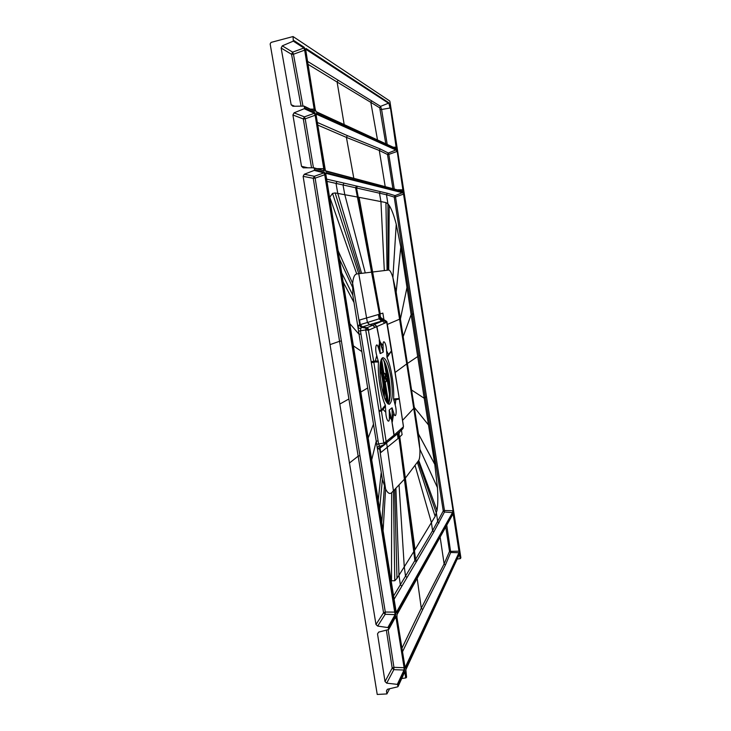 <?xml version="1.0" encoding="UTF-8"?>
<svg xmlns="http://www.w3.org/2000/svg" width="731" height="731" viewBox="0 0 731 731"><rect width="100%" height="100%" fill="white"/><g stroke="black" fill="none" stroke-linecap="round" stroke-linejoin="round"><path stroke-width="1.1" d="M389.623 688.739L386.909 693.929L377.233 694.45L292.135 171.063L270.15 43.933L271.055 42.407L293.058 36.55L389.687 100.942L389.998 101.92L460.877 557.735L460.128 558.667L459.516 554.034L405.879 669.697M457.259 559.06L460.128 558.667M401.803 678.469L405.742 677.957L406.546 677.016M405.778 669.843L405.806 672.401M405.742 677.957L405.001 673.333L405.568 673.068L404.782 671.835L398.066 686.519M307.824 167.801L301.501 166.293L303.228 167.828L313.964 167.792L314.586 169.702L324.345 172.196L325.35 174.691L395.754 612.13L385.292 612.039L385.2 614.287L383.556 612.742L375.981 624.493L377.68 626.083L388.627 627.682L388.463 629.61L378.658 632.105L377.516 633.896L385.018 681.539L386.708 683.156L397.317 684.371L398.093 686.235L397.71 686.82L387.604 689.223L386.461 690.959L386.909 693.929M386.708 683.156L393.845 669.66L404.033 670.044L404.097 667.714L404.663 667.449L404.572 670.555L397.883 684.91M388.846 629.016L395.864 616.434L396.668 617.796L396.092 618.033L395.727 616.909M395.754 612.13L395.654 615.136L388.627 627.682M323.559 170.323L323.751 168.697L324.381 168.651L324.116 170.816L314.357 168.276M294.675 106.233L291.148 104.761L292.884 106.269L304.069 106.105L304.608 107.987L314.741 112.583L315.783 115.233L324.381 168.651M304.069 106.105L314.522 111.194L314.805 109.138L314.166 109.157L304.663 50.137L305.302 50.147L304.233 47.323L303.868 48.027L292.638 52.148L293.46 54.249L291.541 54.286L301.044 106.096M293.058 36.55L293.305 41.137L282.285 45.843L292.638 52.148L291.541 54.286L281.143 48.045L282.285 45.843M405.129 667.695L405.705 668.143L404.919 666.91L396.942 617.311L397.043 614.314L453.22 513.564L459.36 551.019L459.37 553.093L458.977 552.727L459.36 551.019M394.228 188.799L388.801 154.405L396.796 151.564L396.348 150.193L316.112 114.054L316.441 113.351L316.167 115.407L325.432 170.807M325.423 170.789L403.101 191.376L397.225 151.536L396.622 149.7L388.335 153.035L380.157 148.932L347.371 135.619L317.318 122.442M315.198 109.376L316.221 111.971L315.189 109.321L305.704 50.412L306.006 48.484L388.755 102.715L390.455 108.005L396.12 147.205L390.455 108.005M315.938 111.551L396.467 148.713L396.54 147.178M396.01 611.564L396.257 612.514M378.475 362.092L376.767 355.65C374.555 348.468 376.337 340.454 378.43 347.947L380.275 353.576L383.181 352.141L383.09 345.79C382.697 337.749 386.361 343.104 386.589 350.798L387.037 357.587C391.249 366.834 394.384 386.681 393.607 398.989L395.188 405.011C397.198 411.516 395.754 420.014 393.771 413.061L392.026 407.816L389.248 409.972L389.358 416.624C389.806 425.058 386.059 420.617 385.794 412.284L385.328 405.111C380.915 396.211 377.452 374.519 378.475 362.092L375.451 361.982L375.314 360.986L373.678 361.251L368.378 330.266L365.692 329.937L360.447 330.787L361.16 327.305L358.948 325.021L358.007 327.68L352.835 295.187L352.634 283.336C353.183 277.515 354.544 274.39 356.728 273.951L388.728 270.041C389.943 270.077 391.332 272.562 392.894 277.524L396.165 292.025L418.461 433.903L434.762 464.212L424.208 398.24L425.296 397.225L443.26 510.942L444.475 510.503L444.466 512.029L453.074 512.623L453.065 510.594L403.256 192.363L395.051 195.634L395.508 196.941L394.219 197.068L412.311 314.166L413.563 313.928L395.508 196.941L403.421 194.163L402.982 192.847L325.679 173.302M325.688 173.247L396.028 611.655M405.851 669.751L406.573 677.07M458.913 555.496L459.598 555.277L459.397 554.445M291.148 104.761L281.143 48.045M304.608 107.987L304.224 108.7L294.054 112.848L292.912 114.986L301.501 166.293M314.586 169.702L314.202 170.405L304.27 174.261L303.127 176.345L313.243 178.3L339.559 341.295L330.028 344.621L303.127 176.345M375.981 624.493L330.028 344.621M383.446 359.725C385.292 364.641 386.781 370.617 387.914 377.653C389.166 385.74 389.641 393.068 389.349 399.656M386.845 374.884L385.785 375.588L385.749 377.095L385.155 377.068L387.348 374.391L386.991 376.264L387.677 376.255M387.631 379.846L387.384 378.786L388.079 378.777M389.623 400.405L389.678 399.455C389.988 392.94 389.522 385.676 388.28 377.653L384.332 361.215M389.13 402.205L389.321 399.738L389.157 402.114M381.984 358.181C384.853 360.63 387.22 367.282 389.084 378.128C390.921 391.295 390.61 399.921 388.152 404.005M391.058 377.854C388.746 364.842 385.986 358.108 382.788 357.651C379.672 360.127 379.115 368.954 381.116 384.131C383.501 397.253 386.251 403.96 389.367 404.27C392.501 401.602 393.068 392.803 391.058 377.854M375.451 361.982L371.321 362.695L378.978 410.594L381.463 409.99L385.328 405.111M402.754 428.814L403.402 426.813L394.164 435.055L391.505 418.918L393.954 435.219L386.142 441.542L373.678 361.251L371.174 361.781L365.692 329.937L365.929 328.128L361.16 327.305L362.494 326.894L367.108 327.698L365.929 328.128L368.378 330.266L386.708 322.28L384.57 320.215L382.852 320.342L380.696 318.296L379.928 314.038L382.861 313.106L384.003 320.059M385.794 412.284L383.026 409.333L381.591 410.804L379.115 411.498L378.978 410.594M385.548 406.18L383.026 409.333L382.852 408.364M392.446 436.498L391.524 438.792M393.177 437.385L394.164 435.055L393.059 437.467M393.771 413.061L392.291 421.915L392.3 408.099M391.505 418.918L389.248 409.972M389.111 410.584L391.405 419.53L389.358 416.624M392.026 407.816L392.245 418.306M387.037 357.587L391.67 350.716L399.236 398.496L395.69 398.788L395.827 399.72L399.318 399.025L403.393 426.319M402.818 422.134L399.3 398.925M386.708 322.28L399.217 398.377M395.69 398.788L393.607 398.989M393.735 400.076L395.827 399.72L395.188 405.011M386.836 356.545L391.661 350.661M387.741 326.858L391.578 350.112M386.589 350.798L388.764 355.083M383.327 351.584L379.334 339.339L376.894 326.428L374.473 324.409L372.764 325.268L374.976 327.36M384.689 323.093L382.496 321.019L374.72 324.299M374.473 324.409L376.675 326.538L379.334 339.339L379.983 353.228M383.09 345.79L380.376 342.382L380.266 342.94L379.234 339.805L379.48 343.287L378.43 347.947M380.266 342.94L383.181 352.141M380.275 353.576L379.48 343.287M378.347 360.968L375.314 360.986L376.767 355.65M384.853 444.174L386.142 441.542L383.784 443.087L378.576 443.927L379.362 445.618L377.26 447.747L376.227 441.241L378.082 440.811L378.576 443.927L376.721 444.347M384.46 444.393L380.175 446.358L384.488 444.384L383.784 443.087L379.115 411.498M391.277 438.984L392.373 436.571M403.265 426.968L402.16 429.444M386.854 322.225L384.844 320.187M380.559 317.62L384.725 320.169L369.667 324.665L372.883 325.194L375.076 327.333M362.494 326.894L369.566 324.674L372.801 325.213L367.163 327.689M371.65 460.064L376.227 441.241L358.007 327.68L360.648 328.776M361.845 351.593L353.256 345.763M349.674 323.477L359.076 334.295L360.959 333.948L378.082 440.811M418.461 433.903L419.905 449.3C420.051 455.13 419.658 458.84 418.717 460.42L404.992 478.577L391.688 492.667C389.769 494.43 387.741 493.233 385.612 489.085L382.368 479.335L377.26 447.747L378.822 449.035L380.093 446.385M373.486 424.163L368.122 438.152M325.633 173.229L396.275 612.669M394.703 489.697L396.979 578.395L404.27 566.845L405.522 576.11L393.543 596.067M396.979 578.395L394.777 580.752L391.076 580.77M401.438 430.166L402.105 434.625L398.048 438.554L380.769 452.571L380.065 448.066L379.572 448.459L385.612 489.085L383.062 530.971M399.071 485.21L404.27 566.845L413.764 551.686L414.852 560.558L405.522 576.11L407.012 577.527L416.268 561.911L414.852 560.549L415.537 559.407L416.953 560.759L416.268 561.911M404.992 478.577L414.459 550.571L413.764 551.686L398.441 433.428L397.463 434.315L398.048 438.554M399.766 436.928L415.034 549.639L414.459 550.571L415.537 559.407L432.569 530.679L433.858 531.876L416.953 560.759M415.034 549.639L435.164 516.369L437.019 510.448C437.924 504.673 438.061 497.062 437.44 487.614L434.781 464.331L418.479 433.976M403.238 336.47L411.142 314.632L424.208 398.24L411.663 390.062M417.693 356.564L406.747 363.91L392.894 277.524L396.248 224.271L400.826 247.133L396.165 292.025M380.467 446.221L380.065 448.066L386.653 443.096L393.442 490.94L394.777 580.752M386.726 442.648L397.454 433.867M399.464 437.211L398.971 433.675L400.04 431.528M382.779 319.593L381.637 317.994M383.272 320.196L381.125 318.159L380.202 318.469L379.435 314.193L379.928 314.038M362.457 326.903L360.292 324.628L367.51 322.453L369.612 324.683M358.948 325.021L360.292 324.628L359.542 320.032L378.366 314.531L379.133 318.817L380.202 318.469L382.359 320.516L381.308 320.872L379.133 318.817L367.51 322.453M369.511 324.692L367.401 322.535M329.425 197.672L332.55 193.404L335.127 192.938L337.777 193.423L336.013 183.399L343.013 184.952L344.018 183.115L387.339 193.267L395.051 195.634L394.219 197.068L386.489 194.766L387.914 203.83L385.922 202.569L359.095 197.343L380.257 313.937M361.955 327.059L359.753 324.774L352.634 283.336L337.877 250.185M378.366 314.531L379.435 314.193L357.404 197.023L337.777 193.423L361.598 273.33M365.262 272.864L344.813 194.702L343.013 184.952L355.604 187.766L357.404 197.023L359.095 197.343M372.207 271.996L356.527 187.977L357.486 186.213M388.728 270.041L389.23 205.493L387.914 203.83L388.106 270.114M389.23 205.493C391.679 209.349 394.018 215.608 396.248 224.271M396.147 291.952L400.807 247.014M396.284 612.523L452.681 512.248L452.672 510.731L444.475 510.503L426.529 396.906L425.296 397.225L412.311 314.166L411.142 314.632L400.826 247.133M356.564 186.003L355.604 187.766L386.48 194.766L387.339 193.267M326.803 181.343L336.013 183.399L337.046 181.516L344.018 183.115M433.858 531.876L444.466 512.029L443.26 510.942L432.569 530.679L431.418 522.628L415.098 465.592M395.325 372.326L406.747 363.91L413.737 408.373L414.404 407.542L428.457 424.912M381.472 318.049L383.885 320.05M398.971 433.675L399.263 432.249M385.365 378.11L385.922 378.174L385.749 377.095L386.991 376.264L387.192 377.525L387.887 377.516M302.963 106.059L293.46 54.249L304.663 50.137L303.868 48.027L293.305 41.137M314.092 110.701L314.166 109.157L310.702 109.147M314.741 112.583L314.376 113.268L315.152 115.26L315.783 115.233M313.964 167.792L324.116 170.816M313.444 167.764L305.202 118.842L303.301 118.943L292.912 114.986M311.534 167.774L303.301 118.943L304.407 116.869L294.054 112.848M324.345 172.196L323.97 172.872L324.728 174.736L325.35 174.691M349.299 463.143L358.153 456.153L383.556 612.742L385.292 612.039L359.926 455.651L358.153 456.153L339.559 341.295L341.377 340.938L315.125 178.154L313.243 178.3L314.348 176.29L315.125 178.154L324.728 174.736L395.105 614.625L395.654 615.136M348.897 398.971L339.705 404.133M395.864 616.434L388.801 629.336M397.317 684.371L404.033 670.044L404.572 670.555M385.018 681.539L392.2 668.088L393.927 667.33L388.134 629.693M394.886 618.417L396.092 618.033L404.097 667.714L393.927 667.33L393.845 669.66L392.2 668.088L386.361 630.149M404.051 673.626L405.001 673.333L404.672 672.282M405.129 667.823L396.942 617.311M396.896 614.771L397.043 614.314M396.997 614.625L453.22 513.564M453.083 513.984L453.713 514.725M446.778 525.297L450.725 552.481L445.38 565.072L422.692 609.572L402.507 651.787M405.102 667.622L458.977 552.727L450.725 552.481L449.519 551.393L458.958 551.174L453.311 514.871L452.434 515.154M445.782 527.088L449.519 551.393L444.128 563.903L445.38 565.072M440.153 537.184L444.128 563.903L421.275 608.238L401.931 648.214M316.167 115.407L325.377 170.78M316.075 113.963L316.176 115.461M402.735 191.019L402.744 189.832L398.048 189.795M317.738 125.065L346.412 137.391L353.804 178.218M347.371 135.619L346.412 137.391L379.298 150.476L387.503 154.497L388.335 153.035L388.801 154.405L387.503 154.497L392.867 188.434M305.613 49.16L306.006 48.484M307.486 61.322L380.568 106.37L388.481 103.208L305.649 49.187M387.174 144.235L381.591 109.476L390.025 108.024L388.755 102.715M396.129 148.347L396.12 147.205L393.625 147.196M338.069 80.264L337.11 82.046L307.961 64.291M385.758 143.587L379.736 107.859L370.818 102.358L377.479 139.785M388.545 403.475L385.2 382.477L388.545 403.475M384.488 386.827L385.155 386.416L383.921 378.64L383.254 379.215L384.214 378.576L385.319 386.717L384.561 387.275M386.05 396.403L386.736 395.946L385.529 388.371L384.853 388.782M388.006 403.905L387.055 397.938L386.443 398.34M383.519 372.865L385.63 373.943L383.336 372.755L382.487 368.872L381.911 369.31M381.564 368.406L382.276 367.145L381.098 359.771M386.361 398.322L387.165 397.892L388.134 403.996M384.798 388.718L385.639 388.325L386.717 396.165M381.746 369.575L382.487 369.192L381.737 369.53M383.081 378.091L383.821 377.306L382.943 377.214M381.015 359.999L382.158 367.181L381.436 367.574M382.487 368.872L383.949 376.931L382.953 377.315M383.245 372.984L382.569 369.164M385.63 373.943L383.007 372.454M383.208 372.161L381.198 359.533L383.446 372.545M381.463 358.958L383.647 372.673L381.463 358.948M387.01 402.882L383.181 378.777M382.011 372.399L383.181 378.759L382.267 372.929M381.838 370.178L382.139 373.55M381.326 366.861L381.399 367.318M386.114 396.769L383.848 384.305M384.597 387.494L384.04 385.237M380.495 362.019L381.628 370.48L380.065 365.262M382.697 377.068L384.131 384.67M383.3 380.732L383.007 378.896M384.424 397.664L384.332 387.476L385.082 390.436M388.07 403.951L387.11 397.92L386.37 398.422M386.123 396.851L386.736 395.946M386.845 395.9L385.584 388.344L384.817 388.828M385.319 386.717L384.543 387.183M386.672 379.49L386.708 380.75L384.707 383.135M383.236 379.087L384.122 377.233L383.346 373.102L385.356 374.491L385.082 378.174L386.324 380.54L385.063 382.532M385.867 374.29L385.685 375.67L385.858 374.299L385.356 374.491M386.699 379.59L386.708 380.75L384.78 383.108L385.301 386.361M386.708 380.75L384.762 382.541M385.941 379.142L386.078 379.608M385.255 376.246L385.411 375.442M382.295 367.693L381.463 367.739M384.369 362.393L386.407 375.177M387.119 379.672L389.413 394.137M385.639 366.706L386.927 374.829M386.425 379.343L387.732 379.928L389.203 389.175M459.991 555.131L460.521 558.511M405.906 669.422L459.516 554.034M406.564 677.134L405.824 672.52M405.568 673.068L406.308 677.692M398.093 686.235L404.782 671.835M396.668 617.796L404.663 667.449M314.522 111.194L304.379 106.552M305.302 50.147L314.805 109.138M293.688 40.406L304.233 47.323M459.37 553.093L405.705 668.143M403.101 191.376L325.761 171.246M397.225 151.536L403.174 189.795M316.441 113.351L396.622 149.7M396.467 148.713L316.221 111.971M453.074 512.623L396.832 613.035M403.841 194.126L453.065 510.594M325.98 172.617L403.256 192.363M386.461 690.959L387.329 689.315M387.192 377.525L387.384 378.786L385.922 378.174L386.324 380.54M387.914 377.653L387.905 377.662C389.166 385.794 389.641 393.15 389.321 399.738L389.678 399.455M383.4 359.652C385.264 364.559 386.763 370.562 387.905 377.662L388.28 377.653M386.105 365.509L388.691 377.58L390.19 395.836M402.964 428.567L403.448 426.374L402.799 421.997M369.319 329.909L367.108 327.698M371.321 362.695L371.174 361.781M358.565 331.134L360.447 330.787L360.959 333.948M380.175 446.358L379.362 445.618M385.191 443.9L387.019 440.839M401.438 428.823L400.551 431.034M402.662 427.608L401.803 429.801M386.973 322.517L387.741 326.821M382.678 319.611L384.762 320.16C386.553 321.165 387.293 321.942 387.01 322.481L386.964 322.472M386.032 322.526L383.848 320.461L382.359 320.516M353.74 301.985L342.93 281.609M381.162 472.939L378.192 500.726M394.064 599.319L401.867 586.18L400.341 584.736L398.971 575.233L395.91 488.482M384.415 486.307L381.756 522.866M391.688 492.667L391.496 580.971M417.374 462.385L435.164 516.369M418.205 461.17L436.416 513.208L437.768 521.87L439.02 523.012M418.717 460.42L437.019 510.448M402.598 420.298L413.737 408.364L419.905 449.3L437.44 487.614M406.975 287.502L400.46 318.807L387.357 324.418M379.928 446.477L379.572 448.459L378.822 449.035M367.401 322.472L358.747 273.696L332.55 193.404M356.728 273.951L329.718 197.004M360.2 273.504L335.127 192.938M384.314 270.552L380.933 201.582L379.49 193.176L380.367 191.613M385.922 202.569L387.083 270.232M426.529 396.906L413.563 313.928M337.046 181.516L326.437 179.077M352.835 295.187L341.459 272.444M352.461 287L339.239 258.628M367.684 387.978L360.721 392.108M401.867 586.18L407.012 577.527M418.826 355.823L420.069 355.54M382.368 479.335L379.617 509.562M387.302 374.455L386.8 374.016M317.236 168.651L323.751 168.697L315.152 115.26L305.202 118.842L304.407 116.869L314.376 113.268L304.224 108.7M304.27 174.261L314.348 176.29L323.97 172.872L314.202 170.405M388.06 627.152L395.105 614.625L385.2 614.287L377.68 626.083M341.377 340.938L359.926 455.651M377.516 633.896L378.658 632.105M417.182 578.413L421.275 608.238L422.692 609.572M385.173 186.423L379.298 150.476L380.157 148.932M379.736 107.859L380.568 106.37L381.591 109.476L380.294 109.531M371.668 100.777L370.818 102.358L337.11 82.046L344.164 124.498M386.873 396.467L386.196 397.326M384.634 387.732L385.018 387.275M384.945 383.062L388.252 403.887L385.045 382.66M385.155 390.921L387.101 403L386.087 396.622L385.822 400.935M383.446 394.685C383.656 385.73 382.477 376.958 379.91 368.387M381.6 386.946L380.175 376.337M384.122 377.233L384.278 378.238M385.849 375.469L385.237 374.309M386.681 379.49L386.206 379.8M386.818 380.348L386.26 380.741M386.224 379.307L384.908 377.086M385.977 375.049L385.475 375.231M381.061 359.89L382.158 367.181M388.609 403.375L385.274 382.395L388.609 403.366M381.527 358.839L383.738 372.728L381.527 358.83M387.732 379.928L388.298 380.294M391.789 438.545L392.885 437.622M386.288 443.004L391.286 438.993M393.452 437.156L400.542 431.043M400.917 430.678L401.785 429.819M385.785 375.588L385.155 377.068M396.951 617.256L396.97 614.689M305.613 49.087L315.216 109.348"/></g></svg>
